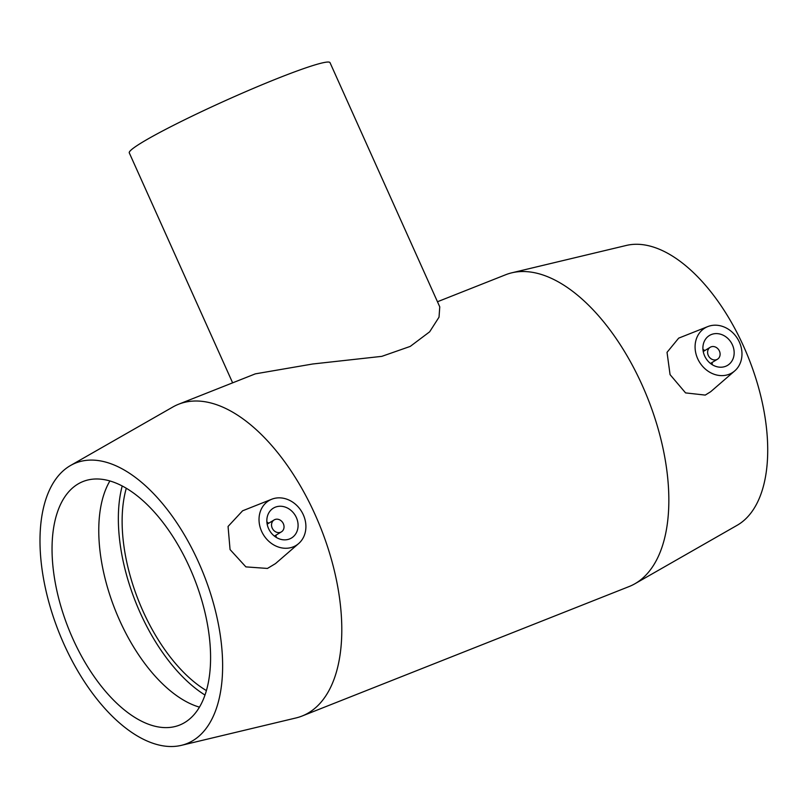 <?xml version="1.0" encoding="UTF-8"?>
<svg xmlns="http://www.w3.org/2000/svg" width="808" height="808" viewBox="0 0 808 808"><rect width="100%" height="100%" fill="white"/><g stroke="black" fill="none" stroke-linecap="round" stroke-linejoin="round"><path stroke-width="1.21" d="M232.633 382.841L129.28 152.863A110.04 8.252 -24.2 0 1 226.27 100.232A110.04 8.252 -24.2 0 1 330.017 62.65L439.764 306.858L439.027 317.17L429.644 331.825L410.252 346.4L381.81 356.358L312.706 363.994L255.308 373.862L178.608 404.232A167.68 86.618 68.4 0 1 315.15 514.716A167.68 86.618 68.4 0 1 302.061 716.04A167.68 86.618 68.4 0 1 295.94 717.969L181.366 745.35A150.904 77.952 68.4 0 1 58.833 631.997A150.904 77.952 68.4 0 1 70.559 465.489A150.904 77.952 68.4 0 1 198.647 562.429A150.904 77.952 68.4 0 1 181.366 745.35M708.293 355.449A6.989 5.959 -121.3 0 1 710.232 347.268A6.989 5.959 -121.3 0 1 718.948 350.147A6.989 5.959 -121.3 0 1 717.474 359.217A6.989 5.959 -121.3 0 1 708.293 355.449M704.626 355.914A17.463 14.898 -121.3 0 1 709.464 335.471A17.463 14.898 -121.3 0 1 731.26 342.673A17.463 14.898 -121.3 0 1 727.594 365.337A17.463 14.898 -121.3 0 1 704.626 355.914M712.292 364.731A17.463 14.898 58.7 0 0 712 362.539M704.758 350.591A17.463 14.898 58.7 0 0 702.94 349.329M283.345 523.695A6.989 5.959 -121.3 0 1 281.416 531.866A6.989 5.959 -121.3 0 1 272.69 528.987A6.989 5.959 -121.3 0 1 274.164 519.918A6.989 5.959 -121.3 0 1 283.345 523.695M296.364 517.554A17.463 14.898 -121.3 0 1 291.526 537.987A17.463 14.898 -121.3 0 1 269.731 530.785A17.463 14.898 -121.3 0 1 273.397 508.121A17.463 14.898 -121.3 0 1 296.364 517.554M275.942 535.189A17.463 14.898 -121.3 0 1 276.225 537.381M266.882 521.978A17.463 14.898 -121.3 0 1 268.69 523.241M261.61 531.31A26.199 22.351 -121.3 0 1 271.74 499.233A26.199 22.351 -121.3 0 1 301.566 511.464A26.199 22.351 -121.3 0 1 298.647 543.562A26.199 22.351 -121.3 0 1 292.446 547.157A26.199 22.351 -121.3 0 1 261.61 531.31M729.957 373.932A26.199 22.351 58.7 0 0 734.714 370.912A26.199 22.351 58.7 0 0 739.391 342.148A26.199 22.351 58.7 0 0 707.808 326.584A26.199 22.351 58.7 0 0 697.86 359.085A26.199 22.351 58.7 0 0 729.957 373.932M734.714 370.912L710.676 391.718L705.243 395.092L685.568 392.9L670.064 374.629L667.034 352.339L678.68 338.138L707.808 326.584M298.647 543.562L275.498 563.6L267.438 568.438L245.885 566.883L230.058 549.561L228.058 526.452L242.602 510.797L271.74 499.233M437.461 301.748L505.656 274.75A167.68 86.618 68.4 0 1 511.767 272.821A167.68 86.618 68.4 0 1 642.198 385.234A167.68 86.618 68.4 0 1 634.886 583.77A167.68 86.618 68.4 0 1 629.109 586.547L302.061 716.04M70.559 465.489L172.821 407.02A167.68 86.618 68.4 0 1 178.608 404.232M511.767 272.821L626.351 245.44A150.904 77.952 68.4 0 1 743.734 346.612A150.904 77.952 68.4 0 1 737.149 525.291L634.886 583.77M206.404 690.587A130.997 67.67 68.4 0 1 142.945 611.03A130.997 67.67 68.4 0 1 126.3 488.264M204.99 695.052A137.239 70.892 68.4 0 1 140.158 612.716A137.239 70.892 68.4 0 1 122.21 485.982M199.455 707.141A130.997 67.67 68.4 0 1 119.584 620.281A130.997 67.67 68.4 0 1 109.898 480.962M189.769 567.822A130.997 67.67 68.4 0 1 179.538 725.099A130.997 67.67 68.4 0 1 72.861 638.775A130.997 67.67 68.4 0 1 83.093 481.497A130.997 67.67 68.4 0 1 189.769 567.822M710.485 363.459L717.474 359.217M703.233 351.52L710.232 347.268M274.164 519.918L267.165 524.17M281.416 531.866L274.417 536.108"/></g></svg>
